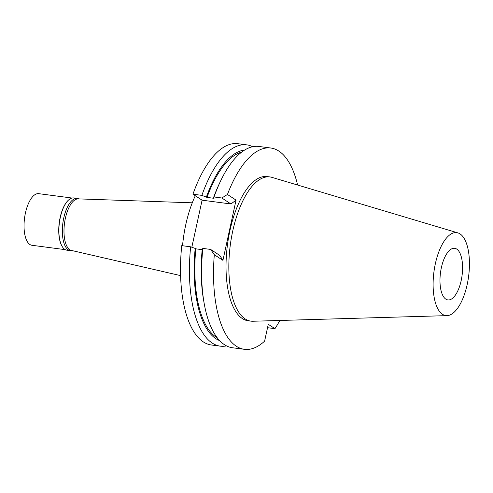 <?xml version="1.0" encoding="UTF-8"?>
<svg xmlns="http://www.w3.org/2000/svg" width="493" height="493" viewBox="0 0 493 493"><rect width="100%" height="100%" fill="white"/><g stroke="black" fill="none" stroke-linecap="round" stroke-linejoin="round"><path stroke-width="0.74" d="M460.043 233.904A41.825 17.477 -82.5 0 1 468.208 279.112A41.825 17.477 -82.5 0 1 447.003 315.637A41.825 17.477 -82.5 0 1 442.511 314.312A41.825 17.477 -82.5 0 1 434.82 266.349A41.825 17.477 -82.5 0 1 457.874 232.887A41.825 17.477 -82.5 0 1 460.043 233.904M456.728 249.088A26.03 10.877 97.5 0 0 454.663 248.299A26.03 10.877 97.5 0 0 440.884 270.139A26.03 10.877 97.5 0 0 445.82 299.128A26.03 10.877 97.5 0 0 447.884 299.917A26.03 10.877 97.5 0 0 461.67 278.083A26.03 10.877 97.5 0 0 456.728 249.088M447.003 315.637L252.995 321.245A72.724 30.387 -82.5 0 1 250.949 321.146A72.724 30.387 -82.5 0 1 245.181 318.94A72.724 30.387 -82.5 0 1 231.383 237.94A72.724 30.387 -82.5 0 1 269.893 176.932A72.724 30.387 -82.5 0 1 271.896 177.357L457.874 232.887M269.893 176.932L267.083 176.562A72.724 30.387 97.5 0 0 228.567 237.571A72.724 30.387 97.5 0 0 242.371 318.57A72.724 30.387 97.5 0 0 248.139 320.777L250.949 321.146M279.827 320.468A101.515 42.416 -82.5 0 1 274.952 328.665L268.278 324.289L264.605 341.15A101.515 42.416 -82.5 0 1 244.386 349.315A101.515 42.416 -82.5 0 1 236.338 346.24A101.515 42.416 -82.5 0 1 214.313 254.715L210.628 249.427L219.755 255.417L222.922 260.359L214.313 254.715M222.922 260.359L236.055 200.115L227.446 194.47A101.515 42.416 -82.5 0 1 270.83 148.017A101.515 42.416 -82.5 0 1 278.884 151.098A101.515 42.416 -82.5 0 1 297.618 185.041M270.83 148.017L258.917 146.452A101.515 42.416 97.5 0 0 220.18 181.868A101.515 42.416 97.5 0 0 214.054 196.972L213.432 197.915L214.048 198.315L207.017 197.391L201.871 195.37A101.515 42.416 -82.5 0 1 246.734 144.856L237.817 143.685A101.515 42.416 97.5 0 0 192.954 194.199L202.087 200.183L230.97 203.979L236.055 200.115M191.826 247.227L202.087 200.183M190.655 246.808L181.738 245.637A101.515 42.416 97.5 0 0 203.326 341.902A101.515 42.416 97.5 0 0 211.374 344.983L220.291 346.154A101.515 42.416 -82.5 0 1 212.236 343.073A101.515 42.416 -82.5 0 1 190.655 246.808L195.185 248.429A96.56 40.352 -82.5 0 0 215.848 338.654A96.56 40.352 -82.5 0 0 219.613 340.595M267.539 327.691L274.952 328.665M227.446 194.47L221.844 197.995L214.054 196.972M221.844 197.995L230.97 203.979M201.871 195.37L192.954 194.199M246.734 144.856A101.515 42.416 -82.5 0 1 252.687 146.717M220.18 181.868L218.849 184.709A96.56 40.352 97.5 0 0 213.432 197.915M241.662 152.115A95.007 39.699 97.5 0 0 207.017 197.391M206.401 196.99A96.56 40.352 -82.5 0 1 244.645 150.051M202.839 248.404A101.515 42.416 97.5 0 0 204.194 303.54L203.646 300.447A96.56 40.352 97.5 0 1 202.216 249.353L202.839 248.404L210.628 249.427M204.194 303.54A101.515 42.416 97.5 0 0 224.42 344.675A101.515 42.416 97.5 0 0 232.474 347.75L244.386 349.315M217.271 337.828A95.007 39.699 97.5 0 1 216.174 337.157A95.007 39.699 97.5 0 1 195.801 248.829L202.185 249.668M195.801 248.829L195.185 248.429M226.521 345.889A101.515 42.416 -82.5 0 1 220.291 346.154M195.302 195.733A72.989 30.498 97.5 0 0 182.533 245.742M192.27 202.814L78.245 198.876A26.03 10.877 97.5 0 0 64.811 221.258A26.03 10.877 97.5 0 0 69.833 249.735A26.03 10.877 97.5 0 0 71.473 250.45L180.604 275.624M77.222 198.402L73.753 197.946A26.339 11.006 97.5 0 0 68.348 200.213A26.339 11.006 97.5 0 0 59.407 222.633A26.339 11.006 97.5 0 0 62.254 246.599A26.339 11.006 97.5 0 0 64.799 249.384A26.339 11.006 97.5 0 0 66.888 250.185L70.357 250.635A26.339 11.006 -82.5 0 1 68.268 249.84A26.339 11.006 -82.5 0 1 63.27 220.5A26.339 11.006 -82.5 0 1 77.222 198.402A26.339 11.006 -82.5 0 1 78.775 198.895M62.161 246.445A26.03 10.877 -82.5 0 1 62.069 246.29A26.03 10.877 -82.5 0 1 59.252 222.614A26.03 10.877 -82.5 0 1 68.089 200.46A26.03 10.877 -82.5 0 1 68.219 200.343M71.99 250.567A26.339 11.006 -82.5 0 1 70.357 250.635M72.033 198.038L38.731 193.663A26.03 10.877 97.5 0 0 24.946 215.496A26.03 10.877 97.5 0 0 29.882 244.491A26.03 10.877 97.5 0 0 31.946 245.28L65.255 249.655M62.069 246.29L62.254 246.599"/></g></svg>
